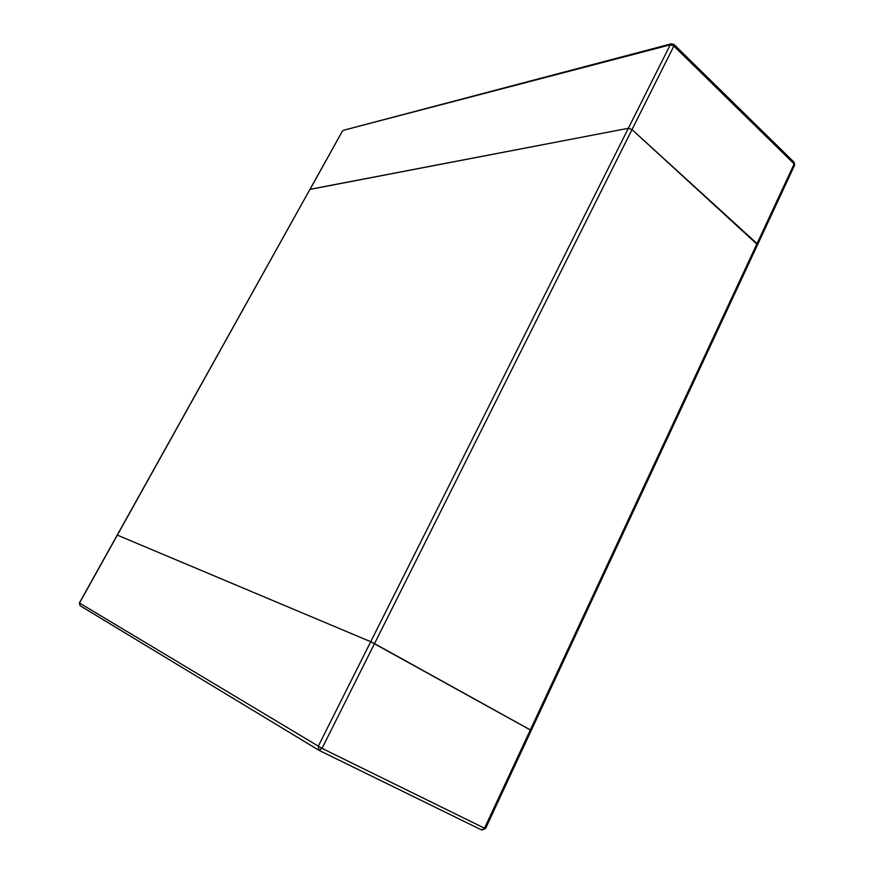 <?xml version="1.0" encoding="UTF-8"?>
<svg xmlns="http://www.w3.org/2000/svg" width="874" height="874" viewBox="0 0 874 874"><rect width="100%" height="100%" fill="white"/><g stroke="black" fill="none" stroke-linecap="round" stroke-linejoin="round"><path stroke-width="1.31" d="M756.676 245.157L757.55 244.742L531.228 730.467L370.718 641.713L374.509 643.614L673.865 46.049L673.974 44.443L671.407 43.787L670.227 44.836L343.526 130.259L342.368 131.166L310.106 189.287L628.351 128.281L632.011 129.581L628.351 128.281L370.718 641.713L117.225 535.085L309.899 189.418L628.351 128.281L670.227 44.836L673.865 46.049L794.171 163.93L757.037 243.595L632.011 129.581L757.55 244.742L757.037 243.595L530.343 729.91L531.228 730.467L530.605 730.238M530.343 729.91L374.509 643.614L322.025 748.373L79.501 603.027L117.356 535.128L370.718 641.713L318.212 746.352L318.977 750.296L322.025 748.373L484.524 828.213L530.343 729.91M342.368 131.166L117.335 535.161M794.149 162.313L794.63 165.164L794.149 162.313L673.974 44.443M318.813 750.198L80.091 605.704L319.207 750.427L481.705 830.016L485.496 828.639L484.524 828.213L481.705 830.016L319.283 750.46M117.225 535.085L79.392 602.962L80.091 605.704L79.523 603.005M343.526 130.259L671.407 43.787M757.55 244.742L794.63 165.164M531.228 730.467L485.496 828.639"/></g></svg>
